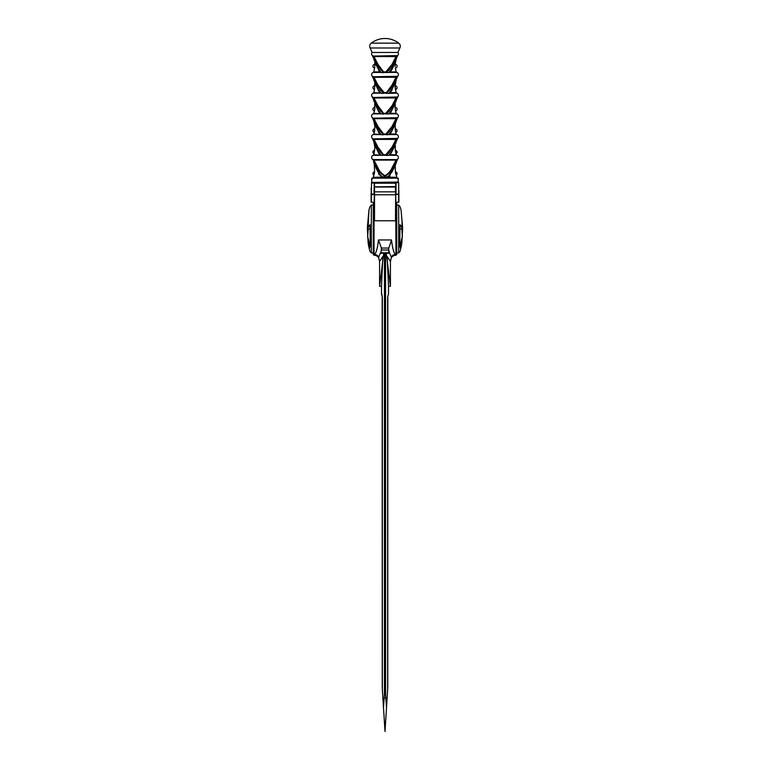 <?xml version="1.0" encoding="UTF-8"?>
<svg xmlns="http://www.w3.org/2000/svg" width="770" height="770" viewBox="0 0 770 770"><rect width="100%" height="100%" fill="white"/><g stroke="black" fill="none" stroke-linecap="round" stroke-linejoin="round"><path stroke-width="1.16" d="M401.882 229.027L402.065 221.548L401.026 209.835L402.614 227.294L402.623 229.027L401.882 229.027L402.373 237.122L401.882 229.027M396.723 252.955L398.677 252.955L398.677 205.099L400.14 206.851L400.978 209.709M402.623 229.027L401.796 243.695L400.131 247.892L401.882 242.598L399.736 246.785L399.986 224.648L401.805 227.468L401.805 229.027L399.986 229.027M400.121 243.763L399.976 243.262C400.939 244.234 401.757 237.901 401.921 238.325C401.728 238.844 400.621 244.793 399.986 243.281L400.208 243.599M369.879 243.763L370.024 243.262C369.061 244.234 368.243 237.901 368.079 238.325C368.272 238.844 369.379 244.793 370.014 243.281L369.793 243.599M367.377 229.027L368.204 243.695L369.869 247.892L368.185 242.242L370.264 246.785L370.014 224.648L368.195 227.468L367.627 237.122L368.974 209.835L367.386 227.294L367.377 229.027L368.118 229.027L367.627 237.122L368.195 229.027L370.014 229.027M368.416 245.004L369.86 251.203L371.323 252.955L371.323 205.099L369.86 206.851L369.022 209.709M378.031 167.985C379.485 171.287 381.805 173.837 385 175.637C388.195 173.837 390.515 171.287 391.969 167.985L396.021 160.102L396.386 160.612L393.508 166.801C391.93 170.94 389.1 174.068 385 176.186C380.9 174.068 378.07 170.94 376.492 166.801L373.614 160.612L373.979 160.102L378.031 167.985M377.82 130.39L381.169 134.577L373.257 134.558A2.252 2.252 0 0 0 372.333 138.398L373.489 138.879A0.78 0.76 90 0 1 373.989 139.389L373.614 139.909L373.489 138.879L397.667 138.398L396.386 139.909L396.011 139.389L373.989 139.389L378.022 147.272L384.009 155.28C380.544 152.816 378.041 149.755 376.492 146.088L372.507 138.677L377.926 151.267L381.169 155.28L384.009 155.28M386.511 155.521L385.828 154.731L391.978 147.272L396.011 139.389A0.78 0.76 -90 0 1 396.512 138.879L393.508 146.088C391.959 149.755 389.456 152.816 385.991 155.28L388.831 155.28L392.171 151.103M377.82 109.677L381.169 113.864L373.257 113.854A2.252 2.252 0 0 0 372.333 117.695L373.498 118.176A0.78 0.76 90 0 1 373.989 118.686L373.623 119.206L373.498 118.176L397.667 117.695L396.377 119.206L396.011 118.686L373.989 118.686L378.022 126.559L384.009 134.577C380.544 132.113 378.041 129.042 376.492 125.385L372.507 117.974L377.916 130.553M386.511 134.817L385.828 134.028L391.978 126.559L396.011 118.686A0.78 0.76 -90 0 1 396.502 118.176L393.508 125.385C391.959 129.042 389.456 132.113 385.991 134.577L388.831 134.577L392.18 130.39M385.991 93.151L391.988 85.133L396.001 77.279A0.78 0.76 -90 0 1 396.502 76.769L393.508 83.959C391.969 87.626 389.456 90.696 385.991 93.16L384.009 93.151C380.544 90.696 378.031 87.626 376.492 83.959L373.498 76.769L397.667 76.288L396.377 77.789L396.001 77.279L373.999 77.279L378.012 85.133L384.182 92.612L383.489 93.401L381.169 93.16L377.906 89.127L381.169 93.16L373.257 93.151A2.252 2.252 0 0 0 372.333 96.991L373.498 97.472A0.78 0.76 90 0 1 373.999 97.983L373.623 98.493L373.498 97.472L397.667 96.991L396.377 98.493L396.001 97.983L373.999 97.983L378.012 105.846L384.009 113.873C380.544 111.4 378.041 108.339 376.492 104.672L372.507 97.261L377.916 109.841M386.511 114.104L385.828 113.325L391.988 105.846L396.001 97.983A0.78 0.76 -90 0 1 396.502 97.472L393.508 104.672C391.959 108.339 389.456 111.4 385.991 113.873L388.831 113.864L392.18 109.677M399.909 47.981L370.091 47.981C369.321 46.104 369.696 44.496 371.227 43.149L385 43.149L371.227 43.149A22.715 22.715 0 0 1 398.773 43.149L385 43.149L398.773 43.149C400.304 44.496 400.679 46.104 399.909 47.981L397.869 52.456L372.131 52.456A2.252 2.252 0 0 0 372.333 55.575L373.498 56.066A0.78 0.76 90 0 1 373.999 56.576L373.623 57.086L373.498 56.066L397.667 55.575A0.78 0.741 -132.3 0 0 397.484 55.835L396.377 57.086L396.001 56.576L373.999 56.576L378.003 64.42L384.009 72.457C380.544 69.993 378.031 66.923 376.482 63.255L372.507 55.854L377.906 68.415L381.179 72.457L383.489 72.698M386.511 72.698L385.818 71.908L391.997 64.42L396.001 56.576A0.78 0.76 -90 0 1 396.502 56.066L393.518 63.255C391.969 66.923 389.456 69.993 385.991 72.457L388.821 72.457L392.19 68.251M374.47 173.404L374.355 173.895M373.883 175.185L374.605 171.864A1.752 1.752 0 0 0 373.883 175.185L373.181 177.302L381.468 177.148L375.885 167.985M378.551 173.827L379.418 175.059M374.701 150.381A1.752 1.752 0 0 0 374.076 153.779L374.884 147.272L374.018 142.768M375.972 147.551L379.013 153.808M379.1 153.923L375.885 147.272M374.759 130.323L374.653 130.987M374.788 128.898A1.752 1.752 0 0 0 372.901 130.64A1.752 1.752 0 0 0 374.249 132.334L374.884 126.559L373.989 121.997M378.725 132.69L379.071 133.181M379.1 133.22L375.875 126.559M374.884 108.532L374.836 109.109M374.817 109.234L374.711 109.831M374.634 110.148L374.769 103.305M379.11 112.526L375.875 105.846M374.875 85.932A1.752 1.752 0 0 0 372.901 87.665A1.752 1.752 0 0 0 374.538 89.407L374.769 82.602M378.657 91.168L379.013 91.697M379.11 91.823L375.875 85.133M374.653 67.924L374.884 64.42A1.752 1.752 0 0 0 372.901 66.172A1.752 1.752 0 0 0 374.653 67.924L373.797 71.908L379.726 71.908L375.866 64.42M378.657 70.465L381.111 72.438L373.257 72.438A2.252 2.252 0 0 0 372.333 76.278L373.498 76.769A0.78 0.76 90 0 1 373.999 77.279L373.623 77.789L372.516 76.557M395.645 173.895L395.501 173.221M396.117 175.185A1.752 1.752 0 0 0 395.395 171.864L396.82 177.302L388.532 177.148L396.377 178.005C397.493 178.428 397.493 178.428 396.377 178.005C397.493 178.428 397.493 178.428 396.377 178.005A1.954 1.819 -82.1 0 0 396.435 178.159M394.115 167.985L388.532 177.148L386.954 178.159M389.572 176.224L390.053 175.704M395.924 153.779A1.752 1.752 0 0 0 395.299 150.381L396.194 154.731L390.284 154.731L387.801 155.482M394.115 147.272L390.284 154.731L388.889 155.261L396.733 155.261A2.252 2.252 0 0 1 397.667 159.101L397.657 159.101A0.78 0.741 47.7 0 0 397.484 159.361L392.171 171.816M394.125 126.559L390.284 134.028L396.194 134.028L395.751 132.334A1.752 1.752 0 0 0 395.347 128.888A1.752 1.752 0 0 0 395.212 128.898L395.578 131.853M394.125 105.846L390.284 113.325L396.194 113.325L395.597 110.88A1.752 1.752 0 0 0 397.099 109.148A1.752 1.752 0 0 0 395.154 107.415L395.433 110.389M394.125 85.133L390.275 92.612L396.194 92.612L395.462 89.407A1.752 1.752 0 0 0 397.099 87.665A1.752 1.752 0 0 0 395.125 85.932L395.462 89.407L395.058 87.337M390.275 92.612L388.889 93.151L390.977 91.707M391.516 90.898L392.151 89.811M394.134 64.42L390.275 71.908L396.204 71.908L395.347 67.924A1.752 1.752 0 0 0 397.099 66.172A1.752 1.752 0 0 0 395.116 64.449L395.058 66.538M395.048 66.441L395.01 65.835M390.303 71.87L390.977 70.994M391.516 70.195L392.18 69.05M392.546 68.357L393.422 66.374M373.277 254.514L373.277 203.54L374.056 202.76L374.056 255.294L373.277 254.514M395.944 202.76L396.723 203.54L396.723 254.514L395.944 255.294L395.742 202.76M382.238 297.48A7.815 4.177 -5.5 0 1 382.17 297.143L382.247 687.716L382.228 296.392A7.815 4.177 -5.5 0 0 382.17 297.143L381.882 294.111M387.753 298.567L387.753 687.716L387.83 297.143A7.815 4.177 5.5 0 0 387.772 296.392L387.753 298.567M374.846 107.415A1.752 1.752 0 0 0 372.901 109.148A1.752 1.752 0 0 0 374.403 110.88L373.806 113.325L381.111 113.854M377.829 151.103L381.169 155.28L373.267 155.261A2.252 2.252 0 0 0 372.333 159.101L373.614 160.612L373.489 159.592L396.512 159.592L396.386 160.612L397.484 159.361M397.869 52.456A2.252 2.252 0 0 1 397.667 55.575L392.094 68.415M388.35 72.563L390.275 71.908L388.889 72.438L396.743 72.438A2.252 2.252 0 0 1 397.667 76.278L392.19 88.964M377.81 68.251L381.111 72.438M386.511 93.401L396.743 93.151A2.252 2.252 0 0 1 397.667 96.991L392.084 109.841L388.831 113.864L390.284 113.325L388.889 113.854L396.743 113.854A2.252 2.252 0 0 1 397.667 117.695L392.084 130.553L388.831 134.577L387.801 134.779M383.489 114.104L381.169 113.864M388.831 134.577L390.284 134.028L388.889 134.558L396.743 134.558A2.252 2.252 0 0 1 397.667 138.398L397.667 138.398A0.78 0.741 -132.3 0 0 397.484 138.658M383.489 134.817L381.169 134.577M372.516 159.361L372.516 159.361A0.78 0.741 132.3 0 0 372.333 159.111L373.489 159.592A0.78 0.76 -90 0 1 373.979 160.102L396.021 160.102A0.78 0.76 -90 0 1 396.512 159.592L397.493 159.38M371.13 188.246L371.323 188.843M374.258 219.729L374.528 183.212L374.528 219.979M395.472 219.979L395.742 183.491L395.742 220.018M385 175.637L385 177.302L388.234 176.465L392.392 171.431M381.006 175.839L378.927 173.491M378.657 173.115L381.766 176.465L385 177.302L385 178.294L385 176.186L385 178.294M374.663 164.559L373.556 161.074M383.373 177.148L382.507 176.879M382.18 155.482L381.217 155.29M382.18 134.779L381.217 134.586M382.199 114.076L381.217 113.883M372.516 76.538A0.78 0.741 132.3 0 0 372.333 76.288L377.81 88.964M382.209 93.362L381.227 93.18M388.831 93.16L392.113 89.089M382.209 72.659L381.246 72.476M379.514 261.213L378.647 257.671A3.908 3.792 169.5 0 0 374.807 254.581L374.778 254.35C376.472 252.031 377.695 247.237 378.465 239.951L381.41 248.065L381.034 252.993L381.429 248.739M391.535 239.951C392.305 247.237 393.528 252.031 395.222 254.35L395.193 254.581A3.908 3.792 -169.5 0 0 391.353 257.671L390.419 261.415L391.41 257.344L389.274 252.117L388.84 253.089L388.571 248.739L391.535 239.951L378.465 239.951M388.494 286.296L387.156 256.506L390.419 261.415L390.419 286.296L388.494 286.296L388.494 294.111L387.772 296.392M386.261 253.205L390.419 286.296M382.334 298.567L382.334 689.16L383.489 707.582L384.442 694.165L385.558 694.165L385.558 253.205M385.558 694.165L386.511 707.582L387.666 689.16L387.666 298.567M387.753 687.716L387.666 689.16M383.489 707.582L385 731.5L386.511 707.582M380.784 252.108L378.59 257.344L379.235 260.26M382.228 296.392L381.506 294.111L381.506 286.296L382.844 256.506L379.581 261.415L379.581 286.296L383.739 253.205M374.528 193.347L373.979 192.741L374.249 183.019L371.525 183.019L371.323 194.281L371.525 182.634L398.677 182.634L374.249 182.634M388.35 93.276L387.83 93.362M388.35 113.979L387.83 114.066M392.103 151.228L397.474 138.725M388.532 177.148L388.234 176.465L387.531 176.859M386.607 177.158L385.886 177.254M377.829 171.816L373.604 162.355M373.565 178.159A1.954 1.819 82.1 0 0 373.623 178.005C372.507 178.428 372.507 178.428 373.623 178.005L379.292 177.302A1.954 0.905 86 0 1 379.042 178.159M398.87 190.671L398.87 201.952L395.742 202.626M395.742 194.078L398.677 194.078L395.549 194.473L395.944 202.289M371.323 194.281L374.258 194.473L371.227 194.252L371.13 201.952L371.13 193.241M374.258 202.626L371.13 201.952M398.677 194.078L398.677 183.019M395.472 193.347L395.742 192.741M374.258 185.368L374.528 191.836L395.472 191.836L395.472 186.561L374.258 186.841M374.258 190.873L374.258 191.576M374.258 188.39L374.258 187.899M395.742 187.216L395.742 190.806M395.742 193.645L395.742 196.36M371.91 182.634L398.09 182.066L371.717 182.432L371.717 178.399M398.283 178.399L398.09 182.634M398.677 202.289L398.677 194.473L395.944 194.473M374.056 202.289L374.451 194.473L371.525 194.627L371.525 194.078L374.258 194.078M398.87 201.952L398.87 194.233M398.87 192.76L398.87 191.759M371.13 190.671L371.323 191.759M371.323 192.75L371.227 193.934M395.742 186.841L395.751 182.634M371.13 194.233L371.227 192.866M383.046 178.159L381.468 177.148L381.766 176.465M397.484 117.945A0.78 0.741 -132.3 0 1 397.667 117.695L397.407 118.195M397.484 97.241A0.78 0.741 -132.3 0 1 397.667 96.991L397.31 97.742M397.484 76.538A0.78 0.741 -132.3 0 1 397.667 76.288L397.253 77.202M381.111 93.151L373.806 92.612L374.538 89.407M381.111 134.558L373.806 134.028L374.249 132.334M381.111 155.261L373.806 154.731L374.076 153.779M388.966 252.993L381.034 252.993M389.235 252.108L388.571 248.739M384.442 694.165L384.442 253.205M382.334 689.16L382.247 687.793L382.334 689.16M379.581 286.296L381.506 286.296M391.41 257.344L395.222 254.35M374.778 254.35L378.59 257.344M384.172 154.731L385.828 154.731M384.172 134.028L385.828 134.028M384.172 113.325L385.828 113.325M384.182 92.612L385.818 92.612M384.182 71.908L385.818 71.908M385.991 72.438L384.009 72.438M385.991 113.854L384.009 113.854M385.991 134.558L384.009 134.558M385.991 155.261L384.009 155.261M374.258 187.062L395.742 187.062M395.742 194.781L374.258 194.781M371.323 194.569L371.323 202.289M396.021 183.491L396.021 192.741M395.472 182.634L395.472 183.212L374.528 183.212L374.528 182.634M371.91 178.207L371.717 182.066M398.283 182.066L398.09 178.159L371.91 178.159M371.13 188.602L371.323 190.912M390.708 177.302A1.954 0.905 -86 0 0 390.958 178.159M388.59 248.065L381.41 248.065M388.571 250L381.429 250M388.783 252.762L381.217 252.762M385.703 697.909L384.297 697.909M374.605 171.864L374.249 164.087M395.395 171.864L395.241 165.415L397.233 160.064M395.299 150.381L395.231 144.712M395.212 128.898L395.231 124.009L396.011 121.997M395.154 107.415L395.231 103.305M395.125 85.932L396.078 80.398M395.116 64.449L396.107 59.627M371.323 252.955L373.277 252.955M372.131 52.456L370.091 47.981M373.941 101.168L374.258 101.996M373.922 80.398L374.258 81.293M373.893 59.627L374.258 60.589M395.944 255.294L395.029 255.294C392.546 255.986 391.275 257.016 391.208 258.412L391.208 258.412M378.792 258.412L378.792 258.412C378.725 257.016 377.454 255.986 374.971 255.294L374.056 255.294M374.769 61.898L374.884 64.42M397.493 55.854L397.204 56.614M396.059 101.168L395.742 101.996M395.982 142.768L395.742 143.412M372.767 178.361L373.181 177.302M395.742 220.769L374.258 220.769M397.233 178.361L396.82 177.302M373.257 72.438L373.797 71.908M373.257 93.151L373.806 92.612M373.257 113.854L373.806 113.325M373.257 134.558L373.806 134.028M396.743 134.558L396.194 134.028M396.743 113.854L396.194 113.325M396.743 93.151L396.194 92.612M396.743 72.438L396.204 71.908M373.267 155.261L373.806 154.731M396.733 155.261L396.194 154.731M398.677 205.099L396.723 205.099M398.677 252.955L400.14 251.203L401.584 245.004M371.323 205.099L373.277 205.099M388.898 253.205L381.102 253.205"/></g></svg>

